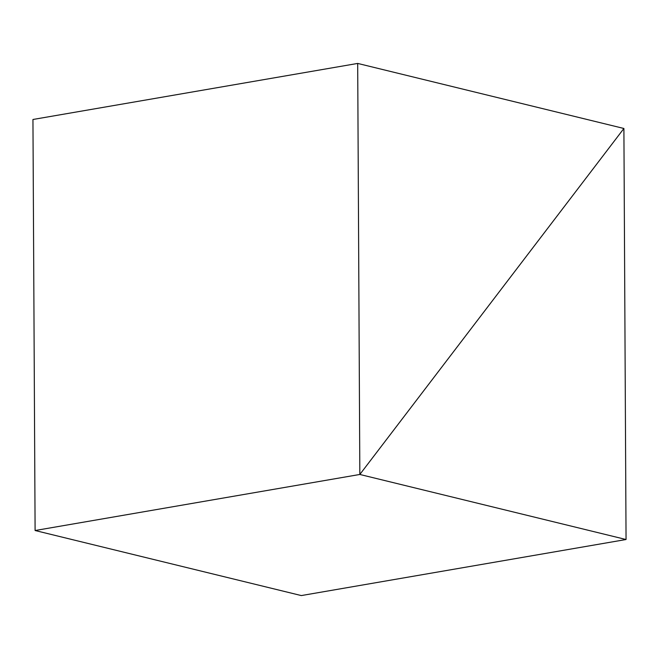 <?xml version="1.0" encoding="UTF-8"?>
<svg xmlns="http://www.w3.org/2000/svg" width="659" height="659" viewBox="0 0 659 659"><rect width="100%" height="100%" fill="white"/><g stroke="black" fill="none" stroke-linecap="round" stroke-linejoin="round"><path stroke-width="0.99" d="M301.311 595.571L35.1 530.52L32.95 119.485L357.689 63.429L623.9 128.48L626.05 539.515L301.311 595.571M626.05 539.515L359.839 474.464L35.1 530.52L359.839 474.464L623.9 128.48L359.839 474.464L357.689 63.429"/></g></svg>
